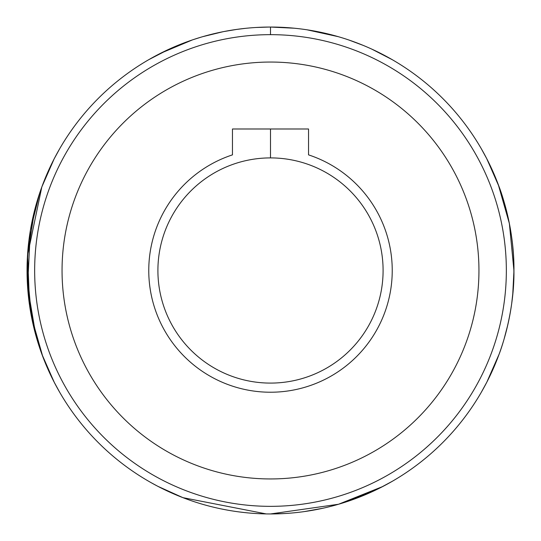<?xml version="1.0" encoding="UTF-8"?>
<svg xmlns="http://www.w3.org/2000/svg" width="541" height="541" viewBox="0 0 541 541"><rect width="100%" height="100%" fill="white"/><g stroke="black" fill="none" stroke-linecap="round" stroke-linejoin="round"><path stroke-width="0.81" d="M169.387 49.042L148.775 59.666L160.467 53.336L192.285 39.96L184.691 42.678M202.767 36.66L222.96 31.736L202.767 36.66M236.032 29.505L245.377 28.348L236.032 29.505M270.973 27.05L294.189 28.206M307.274 29.843L338.274 36.673L307.072 29.816M348.85 40L363.336 45.444L348.85 40M371.856 49.157L392.225 59.666L371.856 49.157M270.5 513.95L338.531 504.253L382.785 486.508L392.225 481.334L379.647 488.11L345.537 502.095M266.179 513.909L182.959 497.666L157.844 486.318L151.182 482.707M352.793 499.62L353.99 499.187M347.748 501.372L345.063 502.251M276.323 513.882L271.163 513.95M248.089 512.915L245.398 512.652M244.694 512.577L238.98 511.901M203.916 504.665L201.266 503.901M192.109 500.986L191.169 500.662M189.215 499.979L188.396 499.688M187.747 499.451L187.274 499.282M187.172 499.242L186.814 499.113M271.42 513.95L284.782 513.531M304.13 511.617L323.004 508.222M193.299 39.615L200.697 37.275M236.83 29.39L224.035 31.527M224.143 31.506L236.897 29.383M256.089 27.476L269.195 27.057M292.911 28.085L296.022 28.389M347.931 39.689L348.627 39.926M351.075 40.771L349.405 40.19M197.817 38.154L193.448 39.567M294.284 28.213L270.5 27.05A243.45 243.45 0 0 0 59.666 392.225A243.45 243.45 0 0 0 481.334 392.225A243.45 243.45 0 0 0 270.5 27.05L270.5 34.658A235.842 235.842 0 0 0 66.252 388.418A235.842 235.842 0 0 0 474.748 388.424A235.842 235.842 0 0 0 270.5 34.658A235.842 235.842 0 0 1 474.748 388.418A235.842 235.842 0 0 1 66.252 388.424A235.842 235.842 0 0 1 270.5 34.658L270.5 27.05A243.45 243.45 0 0 1 481.334 392.225A243.45 243.45 0 0 1 59.666 392.225A243.45 243.45 0 0 1 270.5 27.05M184.028 42.922L169.583 48.954M276.891 513.869L284.87 513.524M317.418 509.385L321.936 508.452M270.459 27.05L264.251 27.131M200.691 37.275L193.374 39.588M270.5 128.995L270.5 157.904A112.596 112.596 0 0 1 368.008 326.798A112.596 112.596 0 0 1 172.992 326.798A112.596 112.596 0 0 1 270.5 157.904L270.5 128.995M270.5 392.225A121.725 121.725 0 0 0 308.539 154.868A121.725 121.725 0 0 1 270.5 392.225A121.725 121.725 0 0 1 232.461 154.868L232.461 128.995L308.539 128.995L232.461 128.995L232.461 154.868A121.725 121.725 0 0 0 270.5 392.225M59.666 148.775L54.127 158.919L41.887 186.821L54.127 158.919L59.666 148.775M41.373 188.227L41.008 189.255M40.886 189.6L39.757 192.88M36.93 201.847L33.116 216.495M31.506 224.123L30.918 227.288M30.729 228.336L29.451 236.397M28.254 246.317L27.05 270.182M41.873 354.152L54.107 382.047L59.666 392.225L54.458 382.73L42.78 356.6L31.628 317.493L27.05 270.29M481.334 392.225L486.873 382.081L499.113 354.179C498.849 355.052 514.464 315.565 513.95 270.554C514.471 225.354 498.849 185.982 499.113 186.814C498.843 185.962 514.471 225.36 513.95 270.5C514.471 315.599 498.843 355.072 499.113 354.186L486.873 382.081L481.334 392.225M499.627 352.773L499.992 351.745M500.114 351.4L501.243 348.12M504.07 339.153L507.884 324.505M509.494 316.877L510.082 313.712M510.271 312.664L511.549 304.603M512.746 294.683L513.95 270.818M499.127 186.848L486.893 158.953L481.334 148.775L486.542 158.27L498.22 184.4L509.372 223.507L513.95 270.71M512.638 245.229L513.301 252.728M513.936 267.781L513.95 270.527M513.862 277.066L513.673 282.152M513.659 282.348L513.531 284.735M513.084 291.038L511.698 303.542M505.429 334.358L504.53 337.557M36.646 202.821L36.227 204.288M34.665 210.097L27.557 254.818L29.599 305.624L38.1 343.021L41.738 353.78M41.366 352.752L40.764 351.055M38.709 344.942L37.755 341.885M37.004 339.39L36.098 336.245M33.968 328.123L31.52 316.931M29.965 308.072L29.234 303.028M28.389 296.022L27.51 255.514M27.523 255.366L41.813 187.01M270.5 62.046A208.454 208.454 0 0 0 89.975 374.724A208.454 208.454 0 0 0 451.025 374.724A208.454 208.454 0 0 0 270.5 62.046A208.454 208.454 0 0 1 451.025 374.724A208.454 208.454 0 0 1 89.975 374.724A208.454 208.454 0 0 1 270.5 62.046A208.454 208.454 0 0 0 89.975 374.724A208.454 208.454 0 0 0 451.025 374.724A208.454 208.454 0 0 0 270.5 62.046M308.539 128.995L308.539 154.868L308.539 128.995M513.95 270.831L512.726 294.852M27.05 270.169L28.274 246.148M270.5 157.904A112.596 112.596 0 0 0 172.992 326.798A112.596 112.596 0 0 0 368.008 326.798A112.596 112.596 0 0 0 270.5 157.904M499.701 352.556L500.587 350.054M512.814 293.993L513.24 289.056M513.916 274.429L513.734 260.194M499.113 354.186C498.843 355.072 514.471 315.599 513.95 270.5C514.471 225.36 498.843 185.962 499.113 186.814C498.849 185.982 514.471 225.354 513.95 270.554C514.464 315.565 498.849 355.052 499.113 354.186M41.887 354.186L35.76 335.048L27.584 286.629L30.364 230.466L39.716 192.995M40.359 191.115L41.887 186.814"/></g></svg>
